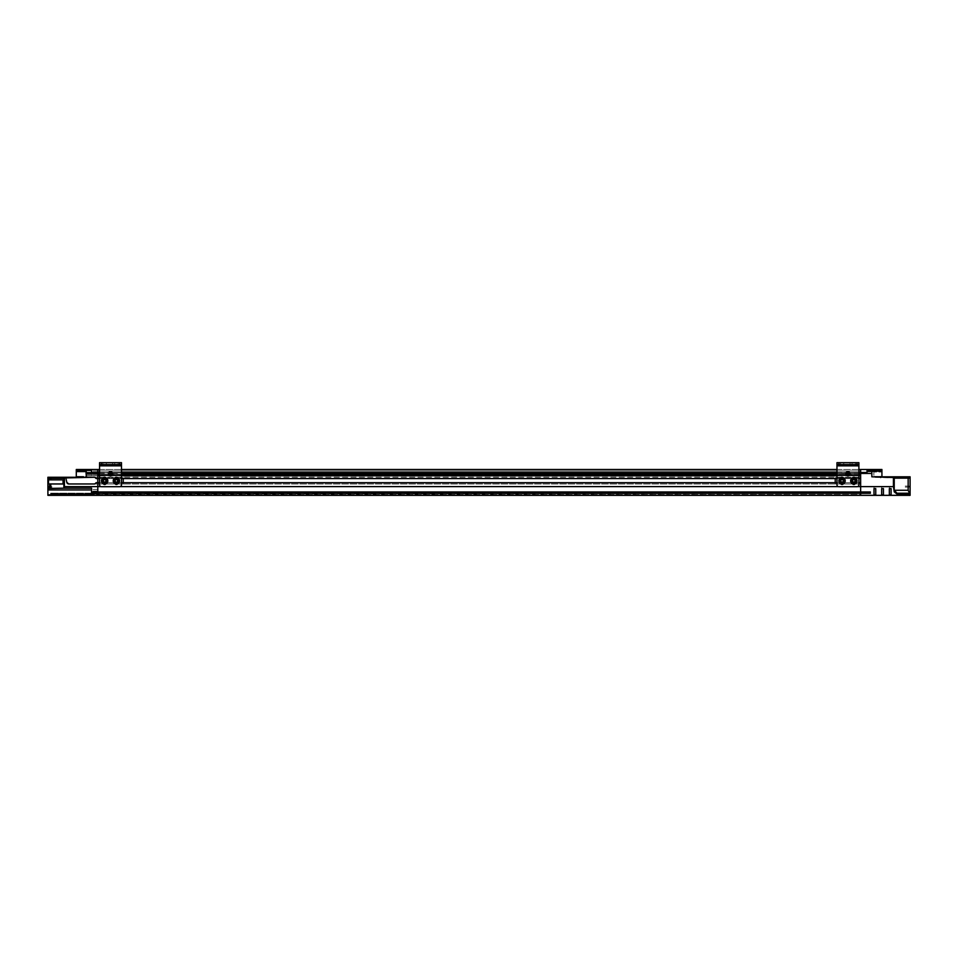 <?xml version="1.0" encoding="UTF-8"?>
<svg xmlns="http://www.w3.org/2000/svg" width="958" height="958" viewBox="0 0 958 958"><rect width="100%" height="100%" fill="white"/><g stroke="black" fill="none" stroke-linecap="round" stroke-linejoin="round"><path stroke-width="0.72" stroke-dasharray="4.79 3.59" d="M893.431 486.616L893.431 477.539L871.84 476.809L871.84 473.456L860.643 472.905L860.643 469.492L867.014 469.492L867.014 472.486L97.812 472.486L97.812 469.492L860.643 469.492L860.643 486.616L893.431 486.616L894.233 491.849L897.023 494.053L910.1 494.196L910.1 495.334L860.643 495.334L860.643 494.041L860.643 495.334L97.812 495.334L97.812 493.562L860.643 493.562L97.812 494.041L97.812 495.334L97.812 493.298L97.812 495.334L97.812 493.562L50.726 493.562L860.643 493.562L97.812 493.562L97.812 495.334M860.643 471.839L860.643 471.025L860.643 471.839M867.014 473.456L871.84 473.456L867.014 473.456L867.014 471.48L867.014 473.456L860.643 473.456L860.643 495.334L860.643 493.298L870.331 493.298L870.331 491.969L860.643 491.969L860.643 492.807L97.812 493.298L860.643 493.298L870.331 492.807L870.331 491.969L870.331 492.807M909.932 494.053L909.932 493.238L897.023 493.238L894.233 490.268L894.233 478.162L910.1 478.162L908.483 478.162L908.483 476.809L910.1 476.809L910.1 494.196M867.014 471.839L867.014 471.025L867.014 471.839M874.235 469.492L881.923 469.492L881.923 470.534L867.014 470.534L867.014 469.492L874.235 469.492L867.014 470.031L867.014 471.48L867.014 470.534L881.923 471.096L871.84 471.096L871.84 476.809L881.923 476.809L871.84 476.809L871.84 471.096L881.923 471.096L867.014 471.48M908.16 478.162L908.16 490.268L894.233 490.268L894.233 491.849M910.1 478.162L894.233 478.162L894.233 476.809L893.431 477.539M894.233 476.809L880.151 476.809M908.483 476.809L874.726 476.809L880.641 476.809L880.641 477.539M900.676 476.809L875.301 477.395L908.483 478.162M908.16 490.268L909.932 493.238M909.657 486.592L909.13 487.119L909.13 486.065L909.657 486.592M873.995 488.664L873.995 486.892L873.995 488.664L875.756 488.664L875.756 486.892L875.756 488.664M873.995 486.892L875.756 486.892L873.995 486.892M881.659 488.664L881.659 486.892L881.659 488.664L883.432 488.664L883.432 486.892L883.432 488.664M881.659 486.892L883.432 486.892L881.659 486.892M889.335 488.664L889.335 486.892L889.335 488.664L891.096 488.664L891.096 486.892L891.096 488.664M889.335 486.892L891.096 486.892L889.335 486.892M867.014 469.492L873.48 469.492M871.84 473.456L871.84 471.48M881.923 476.809L881.923 471.096M881.923 471.995L881.923 476.401L881.923 471.025L881.923 471.995L873.852 471.995L881.923 471.995L873.852 471.995L873.852 476.401L881.923 476.401L873.852 476.401L873.852 471.025L881.923 471.025L873.852 471.025L873.852 471.995L881.923 471.995M867.014 470.031L873.48 470.031M875.301 477.395L894.233 477.395L875.301 477.395M894.233 478.162L894.233 477.3L900.185 476.809M900.185 477.3L894.233 477.3M867.014 470.534L881.923 470.534M860.643 493.166L50.654 493.166L860.643 493.166L860.643 494.532L50.654 494.532L50.654 493.166L50.654 494.532L860.643 494.532L860.643 493.166M858.895 469.492L836.969 469.492M121.486 469.492L99.56 469.492M860.643 486.616L860.643 491.969L97.812 491.969L97.812 492.807L97.812 486.616L97.812 491.969L91.549 491.969L91.549 488.161L64.294 488.161L64.33 486.616L860.643 486.616M860.643 473.456L97.812 472.905L860.643 473.456M94.734 477.264L96.195 478.557L94.734 477.264L86.543 477.264L97.812 477.264L94.734 477.264L97.812 477.264L94.734 477.264L96.195 478.557L97.812 478.557L96.195 478.557L97.812 478.557L97.812 473.456L86.052 473.456L86.543 477.264L65.922 477.91L66.892 482.377A2.024 2.024 0 0 0 68.868 483.97L97.812 483.97L97.812 477.264L860.643 477.264L97.812 477.264L860.643 477.264L97.812 477.264L97.812 483.97L94.734 483.97L96.195 482.676L97.812 482.676L96.195 482.676L97.812 482.676L97.812 483.97L860.643 483.97L97.812 483.97L860.643 483.97L97.812 483.97L97.812 482.676L97.812 486.616L97.812 482.676L860.643 482.676L97.812 482.676L860.643 482.676L860.643 477.264L860.643 478.557L97.812 478.557L97.812 477.264L97.812 483.97L97.812 475.288L860.643 475.803L860.643 474.426L97.812 474.426L97.812 472.486L91.549 472.905L91.549 469.492L97.812 469.492L97.812 472.486L91.549 472.486M97.812 475.288L97.812 474.426L97.812 475.683L860.643 475.288M97.812 471.839L97.812 471.025L97.812 471.839M99.56 472.486L108.877 472.486M112.17 472.486L121.486 472.486M836.969 472.486L846.285 472.486M849.578 472.486L858.895 472.486M97.812 478.557L860.643 478.557L97.812 478.557L97.812 477.731L123.235 477.731L123.235 483.97L94.734 483.97L97.812 483.97L97.812 477.731L123.235 477.731L123.235 478.557M860.643 474.94L97.812 474.94M99.56 474.94L108.769 474.94M112.278 474.94L121.486 474.94M836.969 474.94L846.177 474.94M849.686 474.94L858.895 474.94M858.895 474.426L849.926 474.426M845.926 474.426L836.969 474.426M121.486 474.426L112.517 474.426M108.517 474.426L99.56 474.426M858.895 475.288L849.411 475.288M846.453 475.288L836.969 475.288M121.486 475.288L111.99 475.288M109.044 475.288L99.56 475.288M99.56 475.803L109.919 475.803M111.116 475.803L121.486 475.803M836.969 475.803L847.327 475.803M848.537 475.803L858.895 475.803M858.895 478.557L836.969 478.557M121.486 478.557L99.56 478.557M858.895 482.676L836.969 482.676M121.486 482.676L99.56 482.676M857.554 486.616L838.31 486.616M120.145 486.616L100.901 486.616M858.895 472.905L849.83 472.905M846.034 472.905L836.969 472.905M121.486 472.905L112.421 472.905M108.625 472.905L99.56 472.905M99.56 473.456L108.446 473.456M112.589 473.456L121.486 473.456M836.969 473.456L845.866 473.456M849.997 473.456L858.895 473.456M50.726 493.562L97.812 494.041L50.726 494.041L50.726 495.334L50.726 493.562M52.019 495.334L52.019 494.041L50.726 494.041L52.019 494.041L52.019 495.334L47.9 495.334L91.549 494.831L91.549 493.298L97.812 493.298L91.549 492.807L91.549 491.969M97.812 490.245L97.812 491.059L97.812 490.245M52.019 494.041L97.812 494.041L52.019 494.041M94.734 483.97L96.195 482.676L94.734 483.97L68.868 483.97L66.892 482.377L65.779 477.264L63.923 477.264L65.707 477.264L66.809 482.377M86.052 473.456L91.549 473.456L86.052 473.456L86.052 471.037L86.052 476.785L86.052 471.037L76.293 471.037L76.293 469.492L91.549 469.492M64.33 477.264L64.33 486.616M91.549 471.839L91.549 471.025L91.549 471.839M92.112 474.617L92.112 475.683L92.112 474.617M91.549 490.245L91.549 491.059L91.549 490.245M57.731 477.264L47.9 477.264L47.9 494.831M91.549 489.945L91.549 494.831L91.549 488.161L48.87 488.161L91.549 488.161L91.549 489.945L47.9 489.945M65.839 477.91L63.923 477.91L65.922 477.91L63.935 477.264L63.899 479.862L63.036 479.862L63.923 479.862M63.803 488.161L49.612 488.161L49.612 483.97L63.803 483.97L63.036 483.97L63.803 483.97L64.294 488.161M83.897 477.264L83.25 477.91M65.707 477.264L63.923 477.264L63.923 477.91L83.274 477.91L83.921 477.264L76.293 477.264L76.293 471.037L86.052 471.037L76.293 471.037M85.118 469.492L91.549 470.402L76.293 470.402L91.549 470.402L91.549 473.456L91.549 470.067L84.555 469.492M85.118 470.067L91.549 470.067M76.293 471.935L76.293 476.377L76.293 471.108L76.293 471.935L86.543 471.935L76.293 471.935L86.543 471.935L86.543 476.377L76.293 476.377L86.543 476.377L86.543 471.108L76.293 471.108L86.543 471.108L86.543 471.935L76.293 471.935M63.935 477.264L63.935 477.91L83.274 477.91M86.543 477.264L58.187 477.264M63.036 479.862L48.511 479.862L63.036 479.862L63.036 483.97L48.511 483.97L48.511 479.862L63.899 479.862M49.612 488.161L47.9 488.448M49.612 483.97L63.036 483.97M50.942 479.862L50.942 478.329L47.9 478.329L62.737 478.329L47.9 478.329M48.259 486.904L49.385 486.904L48.259 486.904M62.737 478.329L57.731 477.767L63.935 477.767L58.187 477.767M91.549 470.402L76.293 470.402M91.549 472.617L86.052 472.617M50.942 478.329L63.899 478.329M48.954 477.264L48.954 478.329M842.046 482.185A1.329 1.329 0 0 1 840.717 480.844A1.329 1.329 0 0 1 842.046 479.515A1.329 1.329 0 0 1 843.387 480.844A1.329 1.329 0 0 1 842.046 482.185A1.329 1.329 0 0 0 843.208 480.186A1.329 1.329 0 0 0 840.896 480.186A1.329 1.329 0 0 0 842.046 482.185M842.046 482.437A1.593 1.593 0 0 0 843.423 480.054A1.593 1.593 0 0 0 840.669 480.054A1.593 1.593 0 0 0 842.046 482.437A1.593 1.593 0 0 1 840.669 480.054A1.593 1.593 0 0 1 843.423 480.054A1.593 1.593 0 0 1 842.046 482.437M839.938 479.635A2.443 2.443 0 0 1 844.166 479.635A2.443 2.443 0 0 1 842.046 483.287A2.443 2.443 0 0 1 839.938 479.635L840.645 478.413L843.459 478.413L844.872 480.844L843.459 483.287L840.645 483.287L839.232 480.844L839.938 479.635M853.817 482.185A1.329 1.329 0 0 1 852.476 480.844A1.329 1.329 0 0 1 853.817 479.515A1.329 1.329 0 0 1 855.147 480.844A1.329 1.329 0 0 1 853.817 482.185A1.329 1.329 0 0 0 854.967 480.186A1.329 1.329 0 0 0 852.656 480.186A1.329 1.329 0 0 0 853.817 482.185M853.817 482.437A1.593 1.593 0 0 0 855.183 480.054A1.593 1.593 0 0 0 852.44 480.054A1.593 1.593 0 0 0 853.817 482.437A1.593 1.593 0 0 1 852.44 480.054A1.593 1.593 0 0 1 855.183 480.054A1.593 1.593 0 0 1 853.817 482.437M851.698 479.635A2.443 2.443 0 0 1 855.925 479.635A2.443 2.443 0 0 1 853.817 483.287A2.443 2.443 0 0 1 851.698 479.635L852.404 478.413L855.219 478.413L856.632 480.844L855.219 483.287L852.404 483.287L850.991 480.844L851.698 479.635M842.046 484.029A3.173 3.173 0 0 1 839.292 479.263A3.173 3.173 0 0 1 844.8 479.263A3.173 3.173 0 0 1 842.046 484.029M842.046 482.533A1.688 1.688 0 0 0 843.507 480.006A1.688 1.688 0 0 0 840.597 480.006A1.688 1.688 0 0 0 842.046 482.533A1.688 1.688 0 0 1 840.597 480.006A1.688 1.688 0 0 1 843.507 480.006A1.688 1.688 0 0 1 842.046 482.533M853.817 482.533A1.688 1.688 0 0 1 852.357 480.006A1.688 1.688 0 0 1 855.266 480.006A1.688 1.688 0 0 1 853.817 482.533A1.688 1.688 0 0 0 855.266 480.006A1.688 1.688 0 0 0 852.357 480.006A1.688 1.688 0 0 0 853.817 482.533M853.817 484.029A3.173 3.173 0 0 0 856.56 479.263A3.173 3.173 0 0 0 851.063 479.263A3.173 3.173 0 0 0 853.817 484.029M852.369 483.682A1.712 1.712 -179.9 0 1 852.093 482.76L852.093 478.94A1.712 1.712 179.9 0 1 852.369 478.018M855.255 478.018A1.712 1.712 179.9 0 1 855.53 478.94L855.53 482.76A1.712 1.712 -179.9 0 1 855.255 483.682M840.597 483.682A1.712 1.712 -179.9 0 1 840.334 482.76L840.334 478.94A1.712 1.712 179.9 0 1 840.597 478.018M843.495 478.018A1.712 1.712 179.9 0 1 843.77 478.94L843.77 482.76A1.712 1.712 -179.9 0 1 843.495 483.682M836.969 464.57L836.969 484.796A1.904 1.904 -0 0 0 838.873 486.7L856.991 486.7A1.904 1.904 -0.1 0 0 858.895 484.796L858.895 464.57M847.926 475.886A2.096 2.096 0 0 0 849.746 472.749A2.096 2.096 0 0 0 846.118 472.749A2.096 2.096 0 0 0 847.926 475.886M855.53 478.94L855.53 482.76A1.712 1.712 0.1 0 1 853.817 484.473A1.712 1.712 0.1 0 1 852.093 482.76L852.093 478.94A1.712 1.712 -0.1 0 1 853.817 477.228A1.712 1.712 -0.1 0 1 855.53 478.94M843.77 478.94L843.77 482.76A1.712 1.712 0.1 0 1 842.046 484.473A1.712 1.712 0.1 0 1 840.334 482.76L840.334 478.94A1.712 1.712 -0.1 0 1 842.046 477.228A1.712 1.712 -0.1 0 1 843.77 478.94M843.77 462.666L840.334 462.666L843.77 462.666L843.77 464.57L843.77 462.666M855.53 462.666L852.093 462.666L855.53 462.666L855.53 464.57L855.53 462.666M847.926 462.666L850.033 462.666L847.926 462.666M850.033 462.666L850.033 464.57L845.83 464.57L845.83 462.666M858.895 462.666L836.969 462.666L858.895 462.666M840.334 462.666L840.334 464.57L840.334 462.666M852.093 462.666L852.093 464.57L852.093 462.666M835.22 478.557L835.22 477.731L860.643 477.731L860.643 483.97L835.22 483.97L835.22 477.731L860.643 477.731L860.643 483.97L835.22 483.97L835.22 482.676M104.638 482.185A1.329 1.329 0 0 1 103.308 480.844A1.329 1.329 0 0 1 104.638 479.515A1.329 1.329 0 0 1 105.979 480.844A1.329 1.329 0 0 1 104.638 482.185A1.329 1.329 0 0 0 105.799 480.186A1.329 1.329 0 0 0 103.488 480.186A1.329 1.329 0 0 0 104.638 482.185M104.638 482.437A1.593 1.593 0 0 0 106.015 480.054A1.593 1.593 0 0 0 103.26 480.054A1.593 1.593 0 0 0 104.638 482.437A1.593 1.593 0 0 1 103.26 480.054A1.593 1.593 0 0 1 106.015 480.054A1.593 1.593 0 0 1 104.638 482.437M102.53 479.635A2.443 2.443 0 0 1 106.757 479.635A2.443 2.443 0 0 1 104.638 483.287A2.443 2.443 0 0 1 102.53 479.635L103.236 478.413L106.051 478.413L107.464 480.844L106.051 483.287L103.236 483.287L101.823 480.844L102.53 479.635M116.397 482.185A1.329 1.329 0 0 1 115.068 480.844A1.329 1.329 0 0 1 116.397 479.515A1.329 1.329 0 0 1 117.738 480.844A1.329 1.329 0 0 1 116.397 482.185A1.329 1.329 0 0 0 117.559 480.186A1.329 1.329 0 0 0 115.247 480.186A1.329 1.329 0 0 0 116.397 482.185M116.397 482.437A1.593 1.593 0 0 0 117.774 480.054A1.593 1.593 0 0 0 115.02 480.054A1.593 1.593 0 0 0 116.397 482.437A1.593 1.593 0 0 1 115.02 480.054A1.593 1.593 0 0 1 117.774 480.054A1.593 1.593 0 0 1 116.397 482.437M114.289 479.635A2.443 2.443 0 0 1 118.517 479.635A2.443 2.443 0 0 1 116.397 483.287A2.443 2.443 0 0 1 114.289 479.635L114.996 478.413L117.81 478.413L119.223 480.844L117.81 483.287L114.996 483.287L113.583 480.844L114.289 479.635M104.638 484.029A3.173 3.173 0 0 1 101.883 479.263A3.173 3.173 0 0 1 107.392 479.263A3.173 3.173 0 0 1 104.638 484.029M104.638 482.533A1.688 1.688 0 0 0 106.098 480.006A1.688 1.688 0 0 0 103.177 480.006A1.688 1.688 0 0 0 104.638 482.533A1.688 1.688 0 0 1 103.177 480.006A1.688 1.688 0 0 1 106.098 480.006A1.688 1.688 0 0 1 104.638 482.533M116.397 482.533A1.688 1.688 0 0 1 114.948 480.006A1.688 1.688 0 0 1 117.858 480.006A1.688 1.688 0 0 1 116.397 482.533A1.688 1.688 0 0 0 117.858 480.006A1.688 1.688 0 0 0 114.948 480.006A1.688 1.688 0 0 0 116.397 482.533M116.397 484.029A3.173 3.173 0 0 0 119.151 479.263A3.173 3.173 0 0 0 113.655 479.263A3.173 3.173 0 0 0 116.397 484.029M114.96 483.682A1.712 1.712 -179.9 0 1 114.685 482.76L114.685 478.94A1.712 1.712 179.9 0 1 114.96 478.018M117.846 478.018A1.712 1.712 179.9 0 1 118.121 478.94L118.121 482.76A1.712 1.712 -179.9 0 1 117.846 483.682M103.189 483.682A1.712 1.712 -179.9 0 1 102.925 482.76L102.925 478.94A1.712 1.712 179.9 0 1 103.189 478.018M106.087 478.018A1.712 1.712 179.9 0 1 106.362 478.94L106.362 482.76A1.712 1.712 -179.9 0 1 106.087 483.682M99.56 464.57L99.56 484.796A1.904 1.904 -0 0 0 101.464 486.7L119.582 486.7A1.904 1.904 -0.1 0 0 121.486 484.796L121.486 464.57M110.517 475.886A2.096 2.096 0 0 0 112.337 472.749A2.096 2.096 0 0 0 108.709 472.749A2.096 2.096 0 0 0 110.517 475.886M118.121 478.94L118.121 482.76A1.712 1.712 0.1 0 1 116.397 484.473A1.712 1.712 0.1 0 1 114.685 482.76L114.685 478.94A1.712 1.712 -0.1 0 1 116.397 477.228A1.712 1.712 -0.1 0 1 118.121 478.94M106.362 478.94L106.362 482.76A1.712 1.712 0.1 0 1 104.638 484.473A1.712 1.712 0.1 0 1 102.925 482.76L102.925 478.94A1.712 1.712 -0.1 0 1 104.638 477.228A1.712 1.712 -0.1 0 1 106.362 478.94M106.362 462.666L102.925 462.666L106.362 462.666L106.362 464.57L106.362 462.666M118.121 462.666L114.685 462.666L118.121 462.666L118.121 464.57L118.121 462.666M110.517 462.666L112.625 462.666L110.517 462.666M112.625 462.666L112.625 464.57L108.422 464.57L108.422 462.666M121.486 462.666L99.56 462.666L121.486 462.666M102.925 462.666L102.925 464.57L102.925 462.666M114.685 462.666L114.685 464.57L114.685 462.666M123.235 482.676L123.235 483.97L97.812 483.97L97.812 482.676M897.023 493.238L897.023 494.053M49.804 479.862L49.804 478.329M50.75 488.161L50.75 483.97M836.969 465.851L858.895 465.851M99.56 465.851L121.486 465.851M860.643 472.641L97.812 472.641L860.643 472.641M860.643 471.025L97.812 471.025L860.643 471.025M860.643 475.683L97.812 475.683L860.643 475.683M860.643 474.545L97.812 474.545L860.643 474.545M905.25 487.119L909.13 487.119L905.25 487.119M905.25 486.065L909.13 486.065L905.25 486.065M97.812 471.025L91.549 471.025L97.812 471.025M97.812 472.641L91.549 472.641L97.812 472.641M97.812 474.545L91.549 474.545L97.812 474.545M97.812 475.683L91.549 475.683L97.812 475.683M97.812 489.442L91.549 489.442L97.812 489.442M97.812 491.059L91.549 491.059L97.812 491.059M92.112 474.545L86.052 474.545L92.112 474.545M92.112 475.683L86.052 475.683L92.112 475.683M51.936 486.341L48.822 486.341L51.936 486.341M51.936 487.466L48.822 487.466L51.936 487.466"/><path stroke-width="1.44" d="M870.331 492.807L860.643 492.807L860.643 491.969L97.812 491.969L97.812 486.616L97.812 491.969L91.549 491.969L91.549 492.807L97.812 492.807L97.812 491.969L97.812 493.298L860.643 493.298L860.643 495.334L97.812 495.334L97.812 492.807L860.643 493.298L860.643 491.969L870.331 491.969L870.331 493.298L860.643 493.298L860.643 495.334L910.1 495.334L910.1 476.809L900.676 476.809M910.1 494.196L897.023 494.053L894.233 491.849L893.431 486.616L860.643 486.616L860.643 491.969L860.643 469.492L858.895 469.492M875.756 494.867L873.995 494.867L873.995 488.664L875.756 488.664L875.756 494.867L875.756 488.664M883.432 494.867L881.659 494.867L881.659 488.664L883.432 488.664L883.432 494.867L883.432 488.664M891.096 494.867L889.335 494.867L889.335 488.664L891.096 488.664L891.096 494.867L891.096 488.664M867.014 471.48L881.923 471.096L881.923 469.492L860.643 469.492L860.643 472.486L867.014 472.486L867.014 469.492M867.014 472.486L860.643 473.456L871.84 473.456L871.84 476.809L893.431 477.539L893.431 486.616M880.641 477.539L880.151 476.809M893.431 477.539L894.161 476.809L880.641 476.809L900.185 476.809M908.483 478.162L908.483 476.809M910.1 478.162L894.233 478.162L894.233 491.849M909.932 494.053L908.16 490.268L908.16 478.162M909.657 486.592L908.603 486.592L909.657 486.592M894.233 476.809L894.233 478.162M908.16 490.268L894.233 490.268L897.023 493.238L909.932 493.238M873.995 488.664L873.995 494.867M881.659 488.664L881.659 494.867M889.335 488.664L889.335 494.867M871.84 471.48L871.84 473.456M873.48 469.492L867.014 470.031M873.48 470.031L874.235 469.492M881.923 471.096L881.923 476.809M900.185 477.3L894.233 477.3M881.923 470.534L867.014 470.534M836.969 469.492L121.486 469.492M99.56 469.492L97.812 469.492L97.812 472.486L97.812 469.492L91.549 469.492L91.549 472.486L99.56 472.486M858.895 472.486L860.643 472.486L858.895 472.905M858.895 473.456L860.643 473.456L860.643 474.426L858.895 474.426M858.895 478.557L860.643 478.557L860.643 475.803L858.895 475.803M857.554 486.616L860.643 486.616L860.643 482.676L858.895 482.676M100.901 486.616L97.812 486.616L97.812 482.676L97.812 486.616L64.414 486.616L64.366 488.161L91.549 488.161L91.549 491.969M99.56 478.557L97.812 478.557L97.812 475.803L99.56 475.803M99.56 474.426L97.812 474.426L97.812 472.486L97.812 473.456L99.56 473.456M108.877 472.486L112.17 472.486M121.486 472.486L836.969 472.486M846.285 472.486L849.578 472.486M97.812 474.94L99.56 474.94M108.769 474.94L112.278 474.94M121.486 474.94L836.969 474.94M846.177 474.94L849.686 474.94M858.895 474.94L860.643 474.94M849.926 474.426L845.926 474.426M836.969 474.426L121.486 474.426M112.517 474.426L108.517 474.426M860.643 475.288L858.895 475.288M849.411 475.288L846.453 475.288M836.969 475.288L121.486 475.288M111.99 475.288L109.044 475.288M99.56 475.288L97.812 475.288M109.919 475.803L111.116 475.803M121.486 475.803L836.969 475.803M847.327 475.803L848.537 475.803M836.969 478.557L121.486 478.557M836.969 482.676L121.486 482.676M99.56 482.676L96.195 482.676L94.734 483.97L68.784 483.97L66.809 482.377L65.707 477.264L64.414 477.264L64.414 486.616M838.31 486.616L120.145 486.616M849.83 472.905L846.034 472.905M836.969 472.905L121.486 472.905M112.421 472.905L108.625 472.905M99.56 472.905L91.549 472.486M108.446 473.456L112.589 473.456M121.486 473.456L836.969 473.456M845.866 473.456L849.997 473.456M83.897 477.264L76.293 477.264L76.293 471.037L86.052 471.037L86.052 473.456L97.812 473.456L97.812 478.557L96.195 478.557L94.734 477.264L65.839 477.91M47.9 494.831L91.549 494.831L91.549 493.298L97.812 493.298L97.812 495.334L47.9 495.334L47.9 477.264L48.954 477.264L48.954 478.329M52.019 495.334L97.812 495.334M94.734 483.97L68.784 483.97A2.024 2.024 0 0 1 66.809 482.377M94.734 477.264L86.543 477.264L86.052 473.456M91.549 469.492L76.293 469.492L76.293 471.037M47.9 488.448L64.366 488.161M63.923 478.329L50.87 478.329L50.882 479.862L63.923 479.862L64.414 477.264M63.036 483.97L63.036 479.862M63.851 488.161L63.851 483.97L48.511 483.97L48.511 479.862L49.732 479.862L49.732 478.329L47.9 478.329M65.707 477.264L86.543 477.264M91.549 470.067L85.118 470.067M63.923 477.264L48.954 477.264M48.259 486.904L48.822 486.341L48.822 487.466L48.259 486.904M50.882 479.862L49.732 479.862M62.725 478.329L63.923 477.767L58.163 477.264M86.052 472.617L91.549 472.617M91.549 470.402L76.293 470.402M49.732 478.329L50.87 478.329M842.046 479.263A1.593 1.593 0 0 1 843.423 481.646A1.593 1.593 0 0 1 840.669 481.646A1.593 1.593 0 0 1 842.046 479.263M844.166 479.635A2.443 2.443 0 0 0 839.938 479.635A2.443 2.443 0 0 0 842.046 483.287A2.443 2.443 0 0 0 844.166 479.635L843.459 478.413L840.645 478.413L839.232 480.844L840.645 483.287L843.459 483.287L844.872 480.844L844.166 479.635M853.817 479.263A1.593 1.593 0 0 1 855.183 481.646A1.593 1.593 0 0 1 852.44 481.646A1.593 1.593 0 0 1 853.817 479.263M855.925 479.635A2.443 2.443 0 0 0 851.698 479.635A2.443 2.443 0 0 0 853.817 483.287A2.443 2.443 0 0 0 855.925 479.635L855.219 478.413L852.404 478.413L850.991 480.844L852.404 483.287L855.219 483.287L856.632 480.844L855.925 479.635M842.046 484.029A3.173 3.173 0 0 1 839.292 479.263A3.173 3.173 0 0 1 844.8 479.263A3.173 3.173 0 0 1 842.046 484.029M853.817 484.029A3.173 3.173 0 0 0 856.56 479.263A3.173 3.173 0 0 0 851.063 479.263A3.173 3.173 0 0 0 853.817 484.029M836.969 465.851L836.969 484.796A1.904 1.904 -0 0 0 838.873 486.7L856.991 486.7A1.904 1.904 -0.1 0 0 858.895 484.796L858.895 465.851L836.969 465.851L836.969 462.666L836.969 464.57L858.895 464.57L858.895 465.851M847.926 475.886A2.096 2.096 180 0 1 846.118 472.749A2.096 2.096 180 0 1 849.746 472.749A2.096 2.096 180 0 1 847.926 475.886M852.369 478.018A1.712 1.712 179.9 0 1 855.255 478.018M855.255 483.682A1.712 1.712 -179.9 0 1 852.369 483.682M840.597 478.018A1.712 1.712 179.9 0 1 843.495 478.018M843.495 483.682A1.712 1.712 -179.9 0 1 840.597 483.682M858.895 464.57L858.895 462.666L858.895 464.57L838.873 464.57L838.873 462.666L858.895 462.666M836.969 462.666L838.873 462.666M836.969 464.57L838.873 464.57M852.093 464.57L855.53 464.57L852.093 464.57M840.334 464.57L843.77 464.57L840.334 464.57M845.83 464.57L850.033 464.57M835.22 482.676L835.22 478.557M842.046 482.437A1.593 1.593 0 0 1 840.669 480.054A1.593 1.593 0 0 1 843.423 480.054A1.593 1.593 0 0 1 842.046 482.437M853.817 482.437A1.593 1.593 0 0 1 852.44 480.054A1.593 1.593 0 0 1 855.183 480.054A1.593 1.593 0 0 1 853.817 482.437M842.046 482.114A1.269 1.269 0 0 1 840.956 480.221A1.269 1.269 0 0 1 843.148 480.221A1.269 1.269 0 0 1 842.046 482.114M853.817 482.114A1.269 1.269 0 0 1 852.716 480.221A1.269 1.269 0 0 1 854.907 480.221A1.269 1.269 0 0 1 853.817 482.114M104.638 479.263A1.593 1.593 0 0 1 106.015 481.646A1.593 1.593 0 0 1 103.26 481.646A1.593 1.593 0 0 1 104.638 479.263M106.757 479.635A2.443 2.443 0 0 0 102.53 479.635A2.443 2.443 0 0 0 104.638 483.287A2.443 2.443 0 0 0 106.757 479.635L106.051 478.413L103.236 478.413L101.823 480.844L103.236 483.287L106.051 483.287L107.464 480.844L106.757 479.635M116.397 479.263A1.593 1.593 0 0 1 117.774 481.646A1.593 1.593 0 0 1 115.02 481.646A1.593 1.593 0 0 1 116.397 479.263M118.517 479.635A2.443 2.443 0 0 0 114.289 479.635A2.443 2.443 0 0 0 116.397 483.287A2.443 2.443 0 0 0 118.517 479.635L117.81 478.413L114.996 478.413L113.583 480.844L114.996 483.287L117.81 483.287L119.223 480.844L118.517 479.635M104.638 484.029A3.173 3.173 0 0 1 101.883 479.263A3.173 3.173 0 0 1 107.392 479.263A3.173 3.173 0 0 1 104.638 484.029M116.397 484.029A3.173 3.173 0 0 0 119.151 479.263A3.173 3.173 0 0 0 113.655 479.263A3.173 3.173 0 0 0 116.397 484.029M99.56 465.851L99.56 484.796A1.904 1.904 -0 0 0 101.464 486.7L119.582 486.7A1.904 1.904 -0.1 0 0 121.486 484.796L121.486 465.851L99.56 465.851L99.56 462.666L99.56 464.57L121.486 464.57L121.486 465.851M110.517 475.886A2.096 2.096 180 0 1 108.709 472.749A2.096 2.096 180 0 1 112.337 472.749A2.096 2.096 180 0 1 110.517 475.886M114.96 478.018A1.712 1.712 179.9 0 1 117.846 478.018M117.846 483.682A1.712 1.712 -179.9 0 1 114.96 483.682M103.189 478.018A1.712 1.712 179.9 0 1 106.087 478.018M106.087 483.682A1.712 1.712 -179.9 0 1 103.189 483.682M121.486 464.57L121.486 462.666L121.486 464.57L101.464 464.57L101.464 462.666L121.486 462.666M99.56 462.666L101.464 462.666M99.56 464.57L101.464 464.57M114.685 464.57L118.121 464.57L114.685 464.57M102.925 464.57L106.362 464.57L102.925 464.57M108.422 464.57L112.625 464.57M97.812 482.676L97.812 478.557M123.235 478.557L123.235 482.676M104.638 482.437A1.593 1.593 0 0 1 103.26 480.054A1.593 1.593 0 0 1 106.015 480.054A1.593 1.593 0 0 1 104.638 482.437M116.397 482.437A1.593 1.593 0 0 1 115.02 480.054A1.593 1.593 0 0 1 117.774 480.054A1.593 1.593 0 0 1 116.397 482.437M104.638 482.114A1.269 1.269 0 0 1 103.548 480.221A1.269 1.269 0 0 1 105.739 480.221A1.269 1.269 0 0 1 104.638 482.114M116.397 482.114A1.269 1.269 0 0 1 115.307 480.221A1.269 1.269 0 0 1 117.499 480.221A1.269 1.269 0 0 1 116.397 482.114M897.023 493.238L897.023 494.053M47.9 489.945L91.549 489.945M49.612 488.161L49.612 483.97M50.75 488.161L50.75 483.97M856.991 462.666L856.991 464.57M119.582 462.666L119.582 464.57"/></g></svg>

